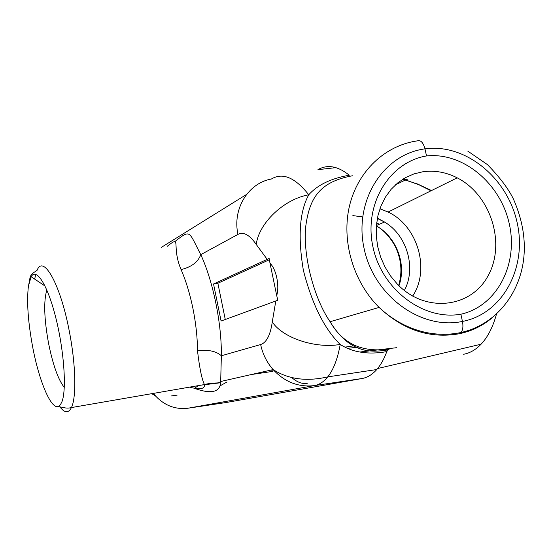 <?xml version="1.0" encoding="UTF-8"?>
<svg xmlns="http://www.w3.org/2000/svg" width="552" height="552" viewBox="0 0 552 552"><rect width="100%" height="100%" fill="white"/><g stroke="black" fill="none" stroke-linecap="round" stroke-linejoin="round"><path stroke-width="0.83" d="M189.605 387.131C199.996 389.905 204.937 389.05 204.44 384.565C201.88 379.438 199.562 368.191 197.499 350.817C208.173 349.45 216.129 351.1 221.359 355.778L220.683 381.501C220.448 392.279 211.547 394.507 193.987 388.187M174.963 241.521C190.978 228.921 188.536 231.184 200.776 254.644L237.967 234.393C243.577 231.564 249.663 234.91 256.231 244.432C258.964 223.008 283.9 199.162 308.754 194.787C317.517 184.906 331.027 178.393 349.285 175.232C337.845 166.048 327.391 164.192 317.938 169.657L335.926 167.635M167.159 246.344C182.229 234.565 170.927 245.585 181.07 269.59C191.461 267.065 198.03 262.076 200.776 254.644C213.1 281.223 221.759 323.582 221.359 355.778L260.647 344.545C266.492 342.647 270.363 335.133 272.274 321.995L275.807 300.985L277.801 300.274L276.718 295.555C279.678 285.736 276.248 269.19 270.011 263.214L276.718 295.555M270.011 263.214L269.135 258.474L213.534 283.99L221.09 321.022L275.807 300.985M491.908 318.014C482.276 326.011 471.325 331.269 459.064 333.794L461.086 332.47C462.914 329.937 463.369 326.253 462.452 321.43C502.789 313.812 527.381 267.423 517.141 222.635C507.467 177.737 465.274 143.175 424.978 148.867C383.295 154.208 353.673 200.811 364.065 248.345C373.828 295.982 421.052 330.331 462.452 321.43L460.885 314.219C496.89 306.229 518.494 264.339 509.296 223.926C500.567 183.423 463.011 151.959 426.517 155.947L424.978 148.867C423.205 142.444 420.624 139.78 417.236 140.884C385.22 145.404 357.875 170.947 349.526 205.772C341.205 240.582 353.059 281.534 379.093 307.416L330.096 321.712C342.792 343.868 362.581 352.949 389.457 348.94L387.849 349.899L386.807 351.617C368.377 354.867 352.852 352.48 340.218 344.455C315.13 348.802 282.727 337.858 272.274 321.995M426.517 155.947C389.291 162.095 363.609 204.226 372.931 246.827C381.729 289.524 423.37 320.857 460.885 314.219M153.442 393.383L155.788 396.239C164.869 405.72 175.646 409.708 188.115 408.204L225.285 402.649M345.097 347.111L355.412 345.607M271.391 369.978L272.971 371.344L251.339 374.532M291.456 377.292C296.893 382.163 302.165 384.171 307.264 383.323M463.639 354.26C469.966 353.087 475.783 349.733 481.082 344.207C487.754 337.141 492.888 327.115 496.483 314.136M386.807 351.617L386.8 351.624C384.247 358.524 381.19 364.154 377.623 368.529L376.781 369.529C372.303 374.587 367.384 377.582 362.015 378.527L225.782 402.574M403.574 178.744L407.804 179.876M219.958 385.924L227.017 381.97M194.387 388.353L198.444 385.6M151.144 393.783L153.421 394.425M171.12 395.984L177.144 395.128M461.086 332.47C493.874 325.3 518.335 296.424 523.379 261.289C526.132 241.162 522.799 220.386 513.388 198.962C508.364 188.667 499.719 177.22 487.444 164.613L467.779 151.11M459.064 333.794C429.87 338.852 403.222 330.068 379.12 307.436L379.093 307.416M352.369 175.777C320.326 181.725 309.817 197.119 305.884 225.361C302.427 254.155 313.736 298.114 330.089 321.706C336.637 332.539 344.165 340.46 352.68 345.49C358.351 348.45 363.368 350.175 367.742 350.665C373.518 351.472 380.231 351.217 387.883 349.899M424.867 333.215L425.944 332.483M431.519 190.543L417.65 184.037L402.746 179.269M398.986 285.763C406.686 264.194 396.46 237.174 376.367 225.885M422.935 171.748C434.638 170.147 446.05 172.176 457.187 177.834C490.555 194.683 506.067 243.032 488.32 275.331C471.304 308.188 425.316 313.543 397.357 284.135L390.588 276.028L384.972 266.947L380.645 257.115L377.734 246.785L376.298 236.235L376.381 225.727L377.968 215.535L381.011 205.91L385.434 197.105L391.106 189.329L397.882 182.774L405.575 177.585L414 173.887L422.935 171.748M379.935 208.78L388.111 212.037C417.664 225.837 430.463 269.39 412.675 296.086M237.967 234.393C232.261 208.939 248.207 183.085 271.411 178.993C282.686 172.252 295.134 177.516 308.754 194.787C299.543 211.519 297.749 236.691 303.372 270.308C311.983 304.048 324.265 328.764 340.218 344.455C337.631 358.883 333.477 369.688 327.757 376.878C323.762 381.811 319.325 384.709 314.461 385.579L362.015 378.527M213.534 283.99L217.867 283.252L225.271 319.491M217.867 283.252L269.348 259.744M46.837 289.979C43.532 301.095 44.119 318.952 48.604 343.544C52.957 364.962 58.181 379.59 64.273 387.442M32.734 347.325C39.04 380.707 50.867 409.253 58.222 406.541L60.382 404.864L62.134 401.283C66.737 388.449 63.922 349.644 55.676 317.255C47.493 284.742 36.342 267.423 31.14 276.724L28.414 286.136C26.593 301.758 28.035 322.154 32.734 347.325M267.175 259.343L256.231 244.432M396.439 347.712L359.863 352.031M220.572 382.757L201.163 385.13M246.599 194.414L161.246 247.434M188.115 408.204L314.461 385.579C298.646 387.463 284.86 382.129 273.102 369.592C288.413 379.314 306.629 381.742 327.757 376.878L376.781 369.529M405.451 179.987L395.515 184.81M352.866 215.59L362.595 216.943M376.685 222.718L379.21 224.312M404.347 290.469C416.587 268.12 406.948 235.021 384.509 222.021L377.347 218.461M260.647 344.545C262.669 354.046 266.823 362.395 273.102 369.592L220.683 381.501C217.405 384.33 215.542 381.715 204.44 384.565L71.429 407.569C68.469 413.413 64.563 413.117 59.719 406.672M28.414 286.136C30.774 275.731 28.697 275.655 37.039 270.397C43.27 254.127 60.271 283.783 69.2 330.724C75.824 364.003 76.576 397.406 71.429 407.569C68.821 408.28 66.157 408.266 63.439 407.521L58.222 406.541M34.7 279.112L35.687 274.296M181.07 269.59C185.948 280.775 189.902 293.754 192.945 308.533C195.912 323.375 197.43 337.472 197.499 350.817M347.794 348.346L358.6 347.029M481.082 344.207L377.623 368.529M377.416 218.095L384.509 222.021L376.395 225.526M388.111 212.037L457.187 177.834M398.654 285.446C402.608 272.108 401.373 258.909 394.935 245.833C389.753 236.642 383.564 229.998 376.367 225.899M431.002 190.799L419.203 184.899L406.789 180.366M152.38 393.569L155.788 396.239M461.058 332.504C449.425 334.947 437.529 334.898 425.378 332.359C408.218 328.488 392.796 320.181 379.12 307.436M45.043 286.033L31.14 276.724"/></g></svg>
